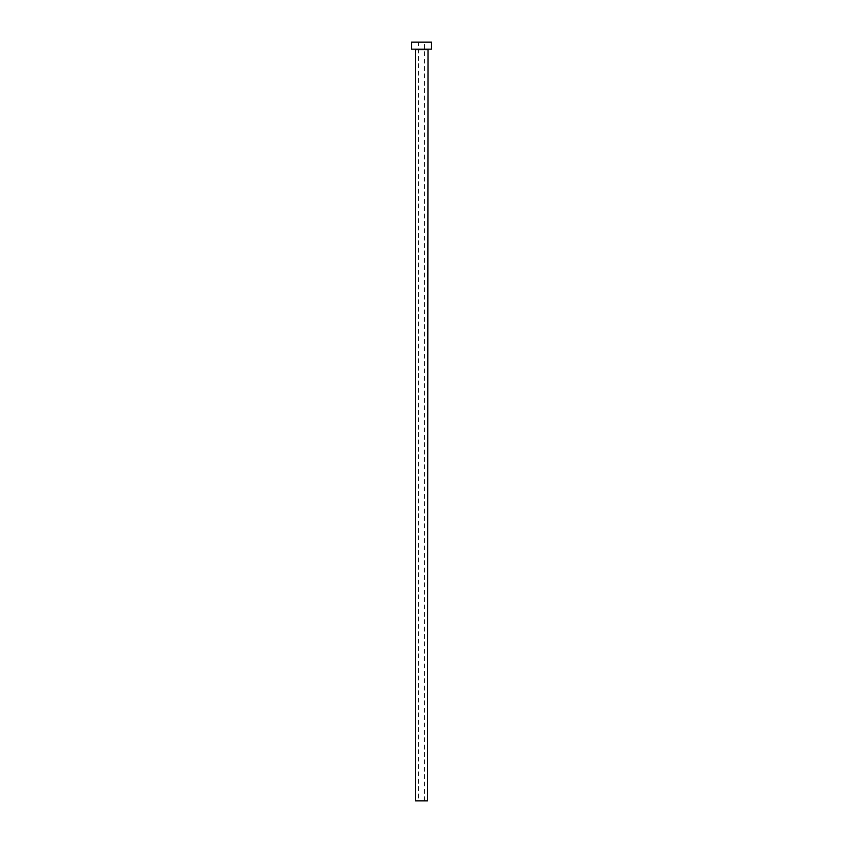 <?xml version="1.0" encoding="UTF-8"?>
<svg xmlns="http://www.w3.org/2000/svg" width="843" height="843" viewBox="0 0 843 843"><rect width="100%" height="100%" fill="white"/><g stroke="black" fill="none" stroke-linecap="round" stroke-linejoin="round"><path stroke-width="0.63" stroke-dasharray="4.21 3.16" d="M418.497 800.85L424.503 800.85L418.497 800.85L418.497 42.15L424.503 42.15L418.497 42.15M424.503 800.85L424.503 42.15M428.012 49.168L414.988 49.168L428.012 49.168M411.479 49.168L431.521 49.168M411.479 42.15L431.521 42.15M415.483 800.85L427.517 800.85M415.483 49.663L427.517 49.663"/><path stroke-width="1.26" d="M427.517 49.663L415.483 49.663L415.483 800.85L427.517 800.85L428.012 49.168M431.521 49.168L411.479 49.168L411.479 42.15L431.521 42.15L431.521 49.168"/></g></svg>
